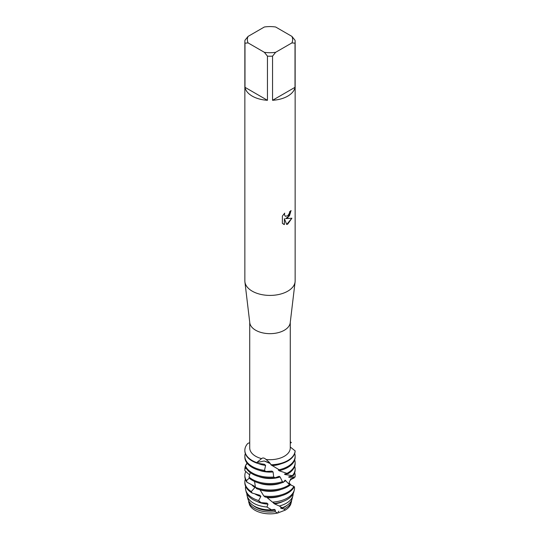 <?xml version="1.0" encoding="UTF-8"?>
<svg xmlns="http://www.w3.org/2000/svg" width="540" height="540" viewBox="0 0 540 540"><rect width="100%" height="100%" fill="white"/><g stroke="black" fill="none" stroke-linecap="round" stroke-linejoin="round"><path stroke-width="0.81" d="M291.182 502.315A21.215 12.251 180 0 1 285.275 510.111L277.796 513A21.215 12.251 180 0 1 249.608 504.995L248.63 501.782L248.913 501.255M278.195 511.866L278.782 511.205M291.917 36.396L295.016 40.237A25.144 14.519 180 0 1 295.144 41.708L295.144 280.894A25.144 14.519 180 0 1 295.09 281.887L290.223 322.758A20.27 11.705 180 0 1 284.337 330.237A20.27 11.705 180 0 1 262.885 332.917A20.27 11.705 180 0 1 249.777 322.758L244.91 281.887A25.144 14.519 180 0 1 244.856 280.894L244.856 41.708A25.144 14.519 180 0 1 244.985 40.237L248.083 36.396L264.357 27A22.633 13.068 180 0 1 275.643 27L291.917 36.396A22.633 13.068 180 0 1 291.917 42.91L295.016 43.173L295.016 87.318A25.144 14.519 180 0 1 287.779 96.113A25.144 14.519 180 0 1 272.545 100.292L272.545 56.147A25.144 14.519 180 0 1 267.455 56.147L267.455 100.292A25.144 14.519 180 0 1 244.985 87.318L244.985 43.173A25.144 14.519 180 0 1 244.856 41.708M270.122 463.489L264.222 460.985L256.682 462.591L261.583 458.629A20.27 11.705 180 0 1 249.73 447.984L249.73 322.36M261.583 458.629C262.798 457.562 264.269 457.839 265.997 459.459L269.251 462.26L271.505 465.237A25.144 14.519 0 0 0 287.779 461.012A25.144 14.519 0 0 0 295.144 450.893L290.27 446.999M290.27 322.36L290.27 447.984A20.27 11.705 180 0 1 284.337 456.26A20.27 11.705 180 0 1 265.997 459.459L265.997 459.459M295.09 281.887A25.144 14.519 180 0 1 287.779 291.161A25.144 14.519 180 0 1 261.178 294.489A25.144 14.519 180 0 1 244.91 281.887M291.884 218.221L287.779 224.046L286.72 224.498L284.398 218.66L284.398 224.566L282.38 223.378L282.38 216.088L284.708 213.111L284.391 214.562L285.255 216.284L287.779 215.804L289.426 213.199L289.67 211.687A25.144 14.519 0 0 0 291.074 210.56L287.779 217.762L285.626 218.585L291.89 218.221M287.779 460.546A25.144 14.519 180 0 1 270.864 464.785L270.864 464.785A25.144 14.519 180 0 0 287.779 460.546A25.144 14.519 180 0 0 295.13 450.779L295.13 450.779A25.144 14.519 180 0 1 287.779 460.546M291.033 210.6L289.494 215.798L285.626 218.585M285.262 216.284L284.351 214.535L284.614 213.206M283.311 224.12L284.357 224.539L284.398 218.66M286.706 224.465L291.829 218.234M290.27 442.854L291.33 442.591L290.27 443.205M249.73 442.645L247.806 443.455A25.144 14.519 180 0 0 256.682 462.591L264.222 460.985L269.46 462.861M290.27 441.693A25.144 14.519 180 0 1 291.33 442.591A25.144 14.519 180 0 0 290.27 441.693M244.985 43.173L248.083 42.91A22.633 13.068 180 0 1 248.083 36.396M248.083 42.91L264.357 52.306L267.455 56.147M272.545 56.147L275.643 52.306A22.633 13.068 180 0 1 264.357 52.306M275.643 52.306L291.917 42.91M295.144 41.708A25.144 14.519 180 0 1 295.016 43.173M267.455 100.292L244.985 87.318M295.016 87.318L272.545 100.292M291.708 500.047A21.728 12.541 180 0 1 291.506 501.296L291.006 503.334A21.215 12.251 180 0 1 285.275 510.111L277.796 513L275.076 511.724A21.728 12.541 180 0 1 254.637 508.397A21.728 12.541 180 0 1 248.63 501.782M293.902 486.405A25.144 14.519 180 0 1 287.779 492.156A25.144 14.519 180 0 1 263.837 495.97L265.16 497.07A25.144 14.519 0 0 0 287.779 493.094A25.144 14.519 0 0 0 294.287 486.594L291.215 485.143L288.974 482.888L290.304 484.974L289.474 484.657L285.073 480.134L283.588 482.213L282.434 481.68L280.105 476.969L279.146 476.327L275.042 477.799L273.713 477.002L273.071 471.967L271.978 471.116L265.822 471.481L264.499 470.394A25.144 14.519 180 0 1 252.221 466.493A25.144 14.519 180 0 1 244.856 456.226A25.144 14.519 180 0 1 245.14 454.032L245.423 453.816M264.499 470.394L265.606 465.413A20.324 11.732 180 0 1 257.823 463.347M265.606 465.413L264.499 464.312A20.324 11.732 180 0 1 264.465 464.312M287.779 466.493A25.144 14.519 180 0 1 279.14 469.753L280.388 470.381A25.144 14.519 0 0 0 287.779 467.431A25.144 14.519 0 0 0 295.144 457.164L295.144 456.226A25.144 14.519 180 0 1 287.779 466.493M264.499 464.312L257.209 463.246L256.682 462.591A25.144 14.519 180 0 1 244.856 450.279A25.144 14.519 180 0 1 247.806 443.455M244.856 450.279L244.856 450.745A25.144 14.519 0 0 0 252.221 461.012A25.144 14.519 0 0 0 257.209 463.246M244.856 456.226L244.856 457.164A25.144 14.519 0 0 0 252.221 467.431A25.144 14.519 0 0 0 265.822 471.481M273.071 471.967A20.324 11.732 180 0 1 258.788 470.158M273.713 477.002A25.144 14.519 180 0 1 252.221 472.912A25.144 14.519 180 0 1 245.444 465.764L245.768 467.458A25.144 14.519 0 0 0 252.221 473.843A25.144 14.519 0 0 0 275.042 477.799M287.779 472.912A25.144 14.519 180 0 1 286.963 473.364L287.935 473.756A25.144 14.519 0 0 0 295.144 463.577L295.144 462.645A25.144 14.519 180 0 1 287.779 472.912M287.8 473.702L284.445 474.107L285.194 474.579L293.085 475.754A25.144 14.519 0 0 0 295.144 469.996L295.144 469.058A25.144 14.519 180 0 1 292.511 475.524M286.524 473.62A20.324 11.732 180 0 1 285.194 474.579M280.105 476.969A20.324 11.732 180 0 1 258.788 476.57M294.692 466.317A25.144 14.519 180 0 1 295.144 469.058M282.434 481.68A25.144 14.519 180 0 1 252.221 479.324A25.144 14.519 180 0 1 249.041 477.083L249.818 478.656A25.144 14.519 0 0 0 252.221 480.263A25.144 14.519 0 0 0 283.588 482.213M246.098 468.086L244.856 468.963L244.856 469.996A25.144 14.519 0 0 0 244.883 470.678L244.856 468.963A25.144 14.519 180 0 1 245.464 465.885M245.592 465.568A25.144 14.519 180 0 1 247.064 463.111M293.085 475.754L288.63 476.955L289.042 477.306L295.124 476.975A25.144 14.519 0 0 0 295.144 476.408L295.144 475.477A25.144 14.519 180 0 1 295.036 476.82M289.501 476.51A20.324 11.732 180 0 1 289.042 477.306M285.781 480.593A20.324 11.732 180 0 1 283.838 481.795M281.212 482.99A20.324 11.732 180 0 1 258.788 482.99M294.692 472.736A25.144 14.519 180 0 1 295.144 475.477M254.543 481.444L255.467 487.323L256.588 488.687A25.144 14.519 0 0 0 287.779 486.675A25.144 14.519 0 0 0 290.304 484.974M289.474 484.657A25.144 14.519 180 0 1 287.779 485.744A25.144 14.519 180 0 1 255.46 487.323M244.856 475.477L244.856 476.408A25.144 14.519 0 0 0 247.003 482.281L246.49 480.62A25.144 14.519 180 0 1 244.856 475.477A25.144 14.519 180 0 1 245.815 471.508M295.124 476.975L290.304 479.183L294.192 477.934L291.256 479.304M293.828 477.252A25.144 14.519 180 0 1 294.192 477.934M275.076 511.724L275.427 510.172L274.361 509.389A20.324 11.732 180 0 1 274.354 509.396L271.553 509.848L266.942 507.013L268.002 504.131L266.915 503.111L261.036 502.652L258.606 500.567L260.847 496.51L259.882 495.275A20.324 11.732 180 0 1 259.875 495.275L252.207 493.088L251.282 491.582L254.921 487.485L254.205 486.068L247.003 482.274M260.847 496.51A20.324 11.732 180 0 1 255.629 494.33A20.324 11.732 180 0 1 254.941 493.918M258.606 500.567A24.536 14.168 180 0 1 252.646 498.042A24.536 14.168 180 0 1 245.707 490.023A24.536 14.168 180 0 1 245.626 486.392M287.354 498.042A24.536 14.168 180 0 1 272.464 502.119L274.651 503.388A24.125 13.925 0 0 0 287.057 499.574A24.125 13.925 0 0 0 293.882 491.69L294.293 490.023A24.536 14.168 180 0 1 287.354 498.042M245.707 490.023L246.119 491.69A24.125 13.925 0 0 0 252.943 499.574A24.125 13.925 0 0 0 261.036 502.652M268.002 504.131A20.324 11.732 180 0 1 256.878 501.41M266.942 507.013A23.132 13.358 180 0 1 253.645 503.219A23.132 13.358 180 0 1 247.097 495.659A23.132 13.358 180 0 1 246.868 493.675M286.355 503.219A23.132 13.358 180 0 1 279.254 506.014L282.204 507.789A22.349 12.906 0 0 0 285.802 506.101A22.349 12.906 0 0 0 292.127 498.798L292.903 495.659A23.132 13.358 180 0 1 286.355 503.219M247.097 495.659L247.874 498.798A22.349 12.906 0 0 0 254.198 506.101A22.349 12.906 0 0 0 271.553 509.848M275.427 510.172A20.324 11.732 180 0 1 255.629 507.161A20.324 11.732 180 0 1 253.287 505.541M282.204 507.789L280.463 507.992L284.074 509.085L285.073 509.915M286.713 505.541A20.324 11.732 180 0 1 281.381 508.586M291.506 501.296A21.728 12.541 180 0 1 285.363 508.397A21.728 12.541 180 0 1 284.074 509.085M247.239 463.327L245.444 465.764M250.283 472.588L249.041 477.083M259.936 489.713L263.837 495.97M266.639 497.212L272.464 502.119M274.144 503.098L273.469 503.077L274.543 503.888L279.254 506.014M246.49 480.62L249.46 477.94M249.676 474.984L244.883 470.678M271.654 465.23L279.14 469.753M279.7 470.036L278.323 470.138L279.301 470.806L286.963 473.364M294.293 490.023A24.536 14.168 180 0 0 294.516 487.445L293.915 487.303M277.796 513A21.215 12.251 180 0 1 249.608 504.995M293.132 493.675A23.132 13.358 180 0 1 292.903 495.659M283.122 501.41A20.324 11.732 180 0 1 274.543 503.888M281.212 495.821A20.324 11.732 180 0 1 267.098 497.651M251.282 491.582A25.144 14.519 180 0 1 244.856 481.889L244.856 482.827A25.144 14.519 0 0 0 252.207 493.088M244.856 481.889A25.144 14.519 180 0 1 245.309 479.149M281.212 489.402A20.324 11.732 180 0 1 260.037 489.848M254.921 487.485A20.324 11.732 180 0 1 251.795 484.839M294.692 459.905A25.144 14.519 180 0 1 295.144 462.645M281.212 470.158A20.324 11.732 180 0 1 279.301 470.806M294.692 453.485A25.144 14.519 180 0 1 295.144 456.226M281.212 463.739A20.324 11.732 180 0 1 272.133 465.622M291.377 479.223C288.65 481.498 288.596 483.469 291.215 485.143"/></g></svg>
